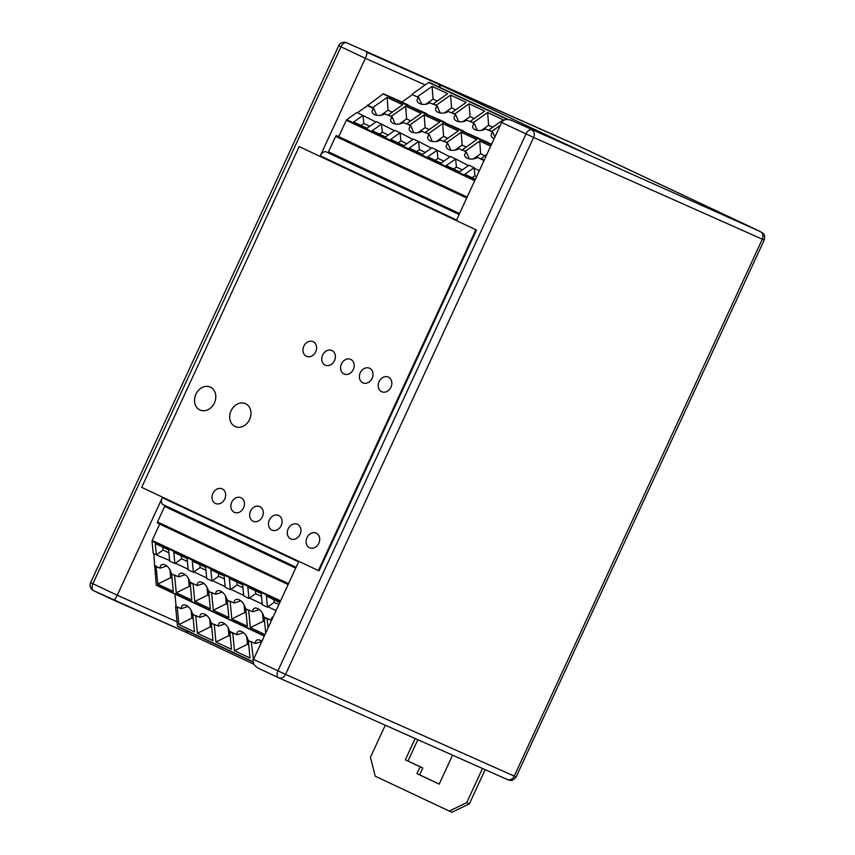 <?xml version="1.0" encoding="UTF-8"?>
<svg xmlns="http://www.w3.org/2000/svg" width="855" height="855" viewBox="0 0 855 855"><rect width="100%" height="100%" fill="white"/><g stroke="black" fill="none" stroke-linecap="round" stroke-linejoin="round"><path stroke-width="1.28" d="M162.942 504.557L296.108 567.25L162.984 504.578A6.028 3.495 -64.8 0 1 162.942 504.557A6.028 3.495 -64.8 0 1 162.322 497.685L117.253 595.23L90.609 582.64A6.028 6.028 0 0 0 93.505 590.623A6.028 3.495 -64.8 0 1 92.885 583.751L340.974 46.833A6.028 3.495 -64.8 0 1 346.692 42.782A6.028 4.916 -66 0 0 346.617 42.75A6.028 6.028 0 0 0 338.698 45.732L365.341 58.311L320.272 155.845A6.028 3.495 -64.8 0 1 325.99 151.795L328.502 152.917M188.485 631.631A6.028 4.916 114 0 1 184.766 631.749L93.505 590.623A6.028 3.495 -64.8 0 0 93.548 590.645L113.491 600.028C114.42 600.06 115.671 598.457 117.253 595.23L177.049 621.831M184.766 631.749A6.028 4.916 114 0 1 184.691 631.706L113.512 600.039M516.131 776.928L764.231 240.009L762.307 239.197L514.218 776.116A6.028 4.916 114 0 1 507.325 779.525L509.762 780.359C511.108 779.92 511.643 782.186 516.131 776.928L285.538 674.371L533.627 137.452L762.307 239.197A6.028 4.916 -66 0 0 760.384 231.63L511.653 120.448C506.919 118.727 503.574 119.401 501.629 122.468L533.627 137.452A6.028 4.916 -66 0 0 531.703 129.896A6.028 3.495 115.2 0 0 525.996 133.946L277.907 670.865A6.028 3.495 115.2 0 0 278.527 677.726A6.028 3.495 115.2 0 0 278.559 677.748A6.028 4.916 -66 0 0 278.645 677.78A6.028 4.916 -66 0 0 285.538 674.371L253.529 659.387C252.46 662.882 254.138 665.853 258.541 668.321L278.484 677.716M582.854 152.126A6.028 4.916 114 0 1 582.928 152.169A6.028 4.916 114 0 1 583.003 152.201L437.835 83.854A6.028 4.916 114 0 1 440.368 87.616M437.835 83.854L366.613 52.166C367.223 52.903 366.795 54.955 365.341 58.311L425.181 84.934M184.733 631.727L254.021 664.346M162.322 497.685L298.598 561.853L253.529 659.387M320.272 155.845L456.559 220.013L501.629 122.468M452.584 755.168L439.203 784.12L416.984 773.657L420.147 766.817L405.334 759.849L415.177 738.528M417.839 739.714L407.985 761.025L422.798 768.004L419.645 774.844L439.235 784.067M419.645 774.844L416.984 773.657M422.798 768.004L420.147 766.817M407.985 761.025L405.334 759.849M482.498 768.485L466.723 802.621L449.292 811.064L375.227 776.201L370.439 757.295L385.263 725.222M449.292 811.064L451.953 812.25L469.384 803.807L485.159 769.66M469.384 803.807L466.723 802.621M388.095 115.329L384.9 113.822A7.535 4.393 174.5 0 1 377.472 115.393A7.535 4.393 174.5 0 1 372.267 112.411A7.535 4.393 174.5 0 1 373.806 108.606L367.426 105.689L357.476 112.742M376.681 115.275L373.806 108.606M392.199 112.165L388.063 110.21L380.881 115.297M433.079 104.267L429.894 102.76A7.535 4.393 174.5 0 1 422.456 104.321A7.535 4.393 174.5 0 1 417.251 101.35A7.535 4.393 174.5 0 1 418.8 97.534L412.409 94.627L401.968 102.023L383.585 93.847A1.005 0.577 115.2 0 0 383.083 93.943L367.426 105.689M408.113 105.261L401.968 102.023M408.081 104.898L394.379 98.806L408.081 104.898M426.634 113.982L421.408 111.182M426.592 113.619L412.901 107.527L426.592 113.619M445.145 122.693L439.93 119.892M445.113 122.34L431.412 116.237L445.113 122.34M463.666 131.413L458.44 128.613M463.634 131.05L449.933 124.958L463.634 131.05M482.177 140.135L476.962 137.334M491.54 144.292L468.444 133.679L491.582 144.217M494.147 138.649A7.535 4.393 174.5 0 1 491.315 136.212A7.535 4.393 174.5 0 1 492.865 132.407L488.825 130.024L503.21 119.828L487.649 112.507L473.275 122.693L470.314 121.303L474.343 123.686A7.535 4.393 174.5 0 0 472.804 127.502A7.535 4.393 174.5 0 0 477.998 130.484A7.535 4.393 174.5 0 0 485.437 128.913L488.633 130.42M470.122 121.699L466.926 120.192A7.535 4.393 174.5 0 1 459.488 121.763A7.535 4.393 174.5 0 1 454.283 118.781A7.535 4.393 174.5 0 1 455.833 114.965L451.793 112.582L466.178 102.397L450.617 95.065L436.242 105.261L433.282 103.872L437.311 106.255A7.535 4.393 174.5 0 0 435.772 110.06A7.535 4.393 174.5 0 0 440.966 113.042A7.535 4.393 174.5 0 0 448.405 111.481L451.6 112.978M421.665 104.203L418.8 97.534M440.175 112.924L437.311 106.255M490.674 146.173L479.698 141.011L465.323 151.196L462.352 149.807L476.737 139.611L461.187 132.29L446.802 142.486L443.841 141.086L458.227 130.901L442.666 123.569L428.291 133.765L425.32 132.375L439.705 122.18L424.155 114.859L409.769 125.044L406.809 123.654L421.194 113.459L405.633 106.138L391.248 116.333L388.288 114.933L402.673 104.748L387.123 97.417L372.737 107.612L367.361 105.079M388.063 110.21L387.123 97.417M458.697 121.645L455.833 114.965M477.218 130.366L474.343 123.686M494.863 137.11L492.865 132.407M437.183 101.093L433.047 99.148L432.106 86.355L447.657 93.676L433.282 103.872M436.435 105.935L436.242 105.261M417.913 97.213L412.409 94.627M432.106 86.355L417.721 96.54M470.314 121.303L484.689 111.107L469.139 103.786L454.753 113.982L451.793 112.582M500.271 125.407L491.785 131.413L488.825 130.024M508.009 119.508L429.317 82.465A1.005 0.577 115.2 0 0 428.676 82.443L412.356 94.018M375.879 121.987L356.92 112.486L346.756 119.689A1.005 0.577 115.2 0 0 346.307 120.266L338.74 136.629L336.613 135.678A1.005 0.577 115.2 0 0 335.662 136.351L328.502 151.848A1.005 0.577 115.2 0 0 328.619 153.002L459.124 214.445L328.609 152.992M433.047 99.148L425.865 104.225M394.39 130.708L381.554 124.082L372.203 130.697L385.541 136.971L394.882 130.355L400.065 132.792L390.724 139.418L404.052 145.692L413.403 139.076L418.587 141.513L409.246 148.139L422.573 154.413L431.914 147.787L437.097 150.234L427.757 156.85L441.095 163.134L450.435 156.508L455.619 158.945L446.278 165.571L459.605 171.844L468.946 165.229L474.13 167.666L464.789 174.292L475.38 179.272M412.912 139.418L400.065 132.792M431.422 148.139L418.587 141.513M449.944 156.86L437.097 150.234M468.455 165.571L455.619 158.945M472.142 177.744L474.91 175.788L474.194 168.275L479.345 170.701M484.561 159.404L484.016 160.569L480.638 158.998L486.955 154.21M480.681 158.923L477.485 157.416A7.535 4.393 174.5 0 1 470.047 158.987A7.535 4.393 174.5 0 1 464.853 156.005A7.535 4.393 174.5 0 1 466.392 152.19L462.352 149.807M462.16 150.202L458.975 148.695A7.535 4.393 174.5 0 1 451.536 150.266A7.535 4.393 174.5 0 1 446.331 147.284A7.535 4.393 174.5 0 1 447.87 143.469L443.841 141.086M443.649 141.481L440.453 139.985A7.535 4.393 174.5 0 1 433.015 141.545A7.535 4.393 174.5 0 1 427.821 138.563A7.535 4.393 174.5 0 1 429.36 134.759L425.32 132.375M425.127 132.771L421.943 131.264A7.535 4.393 174.5 0 1 414.504 132.824A7.535 4.393 174.5 0 1 409.299 129.853A7.535 4.393 174.5 0 1 410.838 126.038L406.809 123.654M406.617 124.05L403.421 122.543A7.535 4.393 174.5 0 1 395.983 124.114A7.535 4.393 174.5 0 1 390.788 121.132A7.535 4.393 174.5 0 1 392.327 117.317L388.288 114.933M469.256 158.87L466.392 152.19M395.192 123.996L392.327 117.317M413.713 132.717L410.838 126.038M432.224 141.428L429.36 134.759M450.745 150.149L447.87 143.469M483.834 159.917L480.873 158.528M410.721 120.886L406.574 118.931L405.633 106.138M406.574 118.931L399.403 124.018M391.44 117.007L391.248 116.333M372.93 108.286L372.737 107.612M484.785 155.749L480.638 153.804L473.467 158.891M466.264 147.039L462.127 145.083L454.946 150.17M462.127 145.083L461.187 132.29M446.994 143.159L446.802 142.486M480.638 153.804L479.698 141.011M465.515 151.869L465.323 151.196M447.753 138.318L443.606 136.362L436.435 141.449M443.606 136.362L442.666 123.569M428.473 134.438L428.291 133.765M429.231 129.597L425.095 127.652L417.913 132.739M425.095 127.652L424.155 114.859M409.962 125.717L409.769 125.044M491.486 144.41L486.965 142.39L491.443 144.506M474.194 168.275L474.13 167.666M467.151 197.078L338.74 136.629M363.033 115.361L353.692 121.976L367.019 128.261L376.371 121.634L381.554 124.082M491.978 132.087L491.785 131.413M473.467 123.366L473.275 122.693M454.946 114.656L454.753 113.982M455.704 109.814L451.558 107.858L444.386 112.946M451.558 107.858L450.617 95.065M474.226 118.535L470.079 116.579L462.908 121.667M470.079 116.579L469.139 103.786M492.737 127.245L488.59 125.3L481.418 130.388M488.59 125.3L487.649 112.507M361.045 125.439L363.813 123.483L363.097 115.97M363.813 123.483L369.798 126.294M379.556 134.16L382.335 132.194L381.608 124.691M382.335 132.194L388.309 135.015M398.077 142.881L400.845 140.915L400.129 133.401M400.845 140.915L406.83 143.726M416.588 151.592L419.367 149.636L418.64 142.122M419.367 149.636L425.341 152.446M435.11 160.312L437.878 158.346L437.162 150.843M437.878 158.346L443.863 161.168M453.62 169.034L456.399 167.067L455.672 159.554M456.399 167.067L462.373 169.878M474.91 175.788L476.62 176.59M265.702 633.063L264.216 617.652L264.59 617.225L271.217 620.441A7.535 4.286 54.7 0 1 273.012 616.915A7.535 4.286 54.7 0 1 273.183 616.861M177.904 626.587A1.005 0.577 -64.8 0 1 177.466 626.117L175.574 606.452L181.281 608.632A7.535 4.286 54.7 0 1 183.066 605.105A7.535 4.286 54.7 0 1 188.699 607.157A7.535 4.286 54.7 0 1 192.375 613.858L193.112 614.2M181.281 608.632L187.865 606.526M176.077 606.088L174.922 594.011M193.198 618.764L191.883 618.144L178.909 624.567L194.459 631.888L192.792 614.553L199.803 617.353A7.535 4.286 54.7 0 1 201.588 613.826A7.535 4.286 54.7 0 1 207.209 615.878A7.535 4.286 54.7 0 1 210.896 622.579L211.623 622.921M192.792 614.553L195.763 615.953L197.42 633.277L212.981 640.609L211.313 623.274L218.314 626.063A7.535 4.286 54.7 0 1 220.098 622.547A7.535 4.286 54.7 0 1 225.731 624.588A7.535 4.286 54.7 0 1 229.407 631.289L230.145 631.642M211.313 623.274L214.274 624.674L215.941 641.998L231.491 649.319L229.824 631.995L230.198 631.567L236.835 634.784A7.535 4.286 54.7 0 1 238.62 631.268A7.535 4.286 54.7 0 1 244.241 633.309A7.535 4.286 54.7 0 1 247.929 640.01L248.655 640.352M229.824 631.995L232.795 633.384L234.452 650.719L250.013 658.04L248.345 640.705L255.346 643.505A7.535 4.286 54.7 0 1 257.131 639.978A7.535 4.286 54.7 0 1 261.897 641.293M199.803 617.353L206.386 615.247M169.963 569.804L170.722 577.649L157.748 584.072L156.08 566.737L160.12 568.137A7.535 4.286 54.7 0 1 161.905 564.61A7.535 4.286 54.7 0 1 167.537 566.662A7.535 4.286 54.7 0 1 171.214 573.363L171.951 573.705M255.346 643.505L261.833 641.432M236.835 634.784L243.419 632.679M218.314 626.063L224.897 623.968M248.345 640.705L251.306 642.105L253.422 659.643M178.909 624.567L177.242 607.232L178.032 607.007M175.574 606.452L177.242 607.232M195.763 615.953L196.554 615.728M197.42 633.277L210.394 626.865L209.646 619.02M210.394 626.865L211.719 627.485M160.12 568.137L166.704 566.031M273.91 599.441L274.188 602.38L267.957 606.804L276.069 610.62M255.389 590.73L255.677 593.669L249.446 598.083L262.207 604.09M236.878 582.009L237.156 584.948L230.925 589.362L243.696 595.379M218.356 573.288L218.645 576.227L212.414 580.641L225.175 586.658M199.846 564.578L200.123 567.517L193.893 571.931L206.664 577.937M181.324 555.857L181.613 558.796L175.382 563.21L188.143 569.216M169.632 560.506L156.358 554.852L155.279 543.588L168.606 549.872L169.685 561.126L174.869 563.573L173.789 552.309L187.117 558.582L188.207 569.847L193.39 572.284L192.311 561.03L205.638 567.303L206.718 578.568L211.901 581.005L210.822 569.74L224.16 576.024L225.239 587.278L230.423 589.726L229.343 578.461L242.67 584.735L243.75 595.999L248.933 598.436L247.854 587.182L261.192 593.456L262.271 604.72L267.455 607.157L266.375 595.892L279.745 602.647M156.486 585.322L264.302 636.088L156.486 585.333A1.005 0.577 -64.8 0 1 156.486 585.322A1.005 0.577 -64.8 0 1 156.241 584.895L153.772 553.634M154.926 565.593L156.882 566.512M157.748 584.072L173.298 591.393L171.641 574.058L178.642 576.858A7.535 4.286 54.7 0 1 180.426 573.331A7.535 4.286 54.7 0 1 186.048 575.372A7.535 4.286 54.7 0 1 189.735 582.073L190.462 582.426M171.641 574.058L174.602 575.458L176.269 592.782L191.819 600.103L190.152 582.779L190.526 582.351L197.152 585.568A7.535 4.286 54.7 0 1 198.937 582.052A7.535 4.286 54.7 0 1 204.569 584.093A7.535 4.286 54.7 0 1 208.246 590.794L208.983 591.136M190.152 582.779L193.112 584.168L194.78 601.503L210.33 608.824L208.673 591.489L215.674 594.289A7.535 4.286 54.7 0 1 217.459 590.762A7.535 4.286 54.7 0 1 223.08 592.814A7.535 4.286 54.7 0 1 226.767 599.515L227.505 599.857M208.673 591.489L211.634 592.889L213.301 610.224L228.851 617.545L227.184 600.21L234.185 603.01A7.535 4.286 54.7 0 1 235.969 599.483A7.535 4.286 54.7 0 1 241.602 601.525A7.535 4.286 54.7 0 1 245.289 608.226L246.016 608.578M227.184 600.21L230.145 601.61L231.812 618.935L247.362 626.266L245.706 608.931L252.706 611.72A7.535 4.286 54.7 0 1 254.491 608.204A7.535 4.286 54.7 0 1 260.112 610.246A7.535 4.286 54.7 0 1 263.8 616.947L264.537 617.289M178.642 576.858L185.225 574.752M170.722 577.649L172.037 578.269M252.706 611.72L259.289 609.626M234.185 603.01L240.768 600.905M215.674 594.289L222.257 592.184M197.152 585.568L203.736 583.473M268.043 627.987L267.177 619.041L267.978 618.817M264.216 617.652L267.177 619.041M245.706 608.931L248.666 610.32L250.333 627.656L265.007 634.56M154.413 565.946L156.08 566.737M250.333 627.656L263.308 621.232L264.623 621.852M174.602 575.458L175.393 575.233M176.269 592.782L189.233 586.37L188.485 578.514M189.233 586.37L190.558 586.99M194.78 601.503L207.754 595.08L206.996 587.235M207.754 595.08L209.069 595.7M193.112 584.168L193.914 583.954M230.145 601.61L230.946 601.386M231.812 618.935L244.787 612.522L244.038 604.667M248.666 610.32L249.457 610.107M263.308 621.232L262.549 613.388M213.301 610.224L226.276 603.801L225.517 595.956M226.276 603.801L227.59 604.421M211.634 592.889L212.425 592.665M244.787 612.522L246.112 613.142M159.714 524.083L152.169 540.403A1.005 0.577 -64.8 0 0 152.03 541.119L153.205 553.367L156.358 554.852M191.883 618.144L191.125 610.299M157.609 523.1L288.114 584.542L157.598 523.089A1.005 0.577 -64.8 0 1 157.491 521.945L164.652 506.449A1.005 0.577 -64.8 0 1 165.475 505.743M214.274 624.674L215.065 624.449M232.795 633.384L233.586 633.16M251.306 642.105L252.097 641.881M252.973 659.44L253.668 659.087M234.452 650.719L247.426 644.296L246.678 636.451M247.426 644.296L248.752 644.916M215.941 641.998L228.916 635.586L228.157 627.73M228.916 635.586L230.23 636.206M278.858 604.581L274.188 602.38M261.47 596.395L255.677 593.669M242.948 587.674L237.156 584.948M224.438 578.963L218.645 576.227M205.916 570.242L200.123 567.517M187.405 561.521L181.613 558.796M162.813 547.136L163.091 550.075L156.86 554.489M168.884 552.8L163.091 550.075M299.165 146.568L475.85 229.749L318.381 570.542L141.695 487.361L299.165 146.568L475.85 229.749M476.513 230.048L319.043 570.841L318.381 570.542M303.846 346.19A8.037 6.551 -66 0 0 306.507 356.321A8.037 6.551 -66 0 0 315.752 351.64A8.037 6.551 -66 0 0 313.037 341.637A8.037 6.551 -66 0 0 303.846 346.19M250.547 511.108A8.037 6.551 -66 0 0 253.208 521.24A8.037 6.551 -66 0 0 262.453 516.559A8.037 6.551 -66 0 0 259.738 506.555A8.037 6.551 -66 0 0 250.547 511.108M322.656 355.049A8.037 6.551 -66 0 0 325.317 365.171A8.037 6.551 -66 0 0 334.572 360.5A8.037 6.551 -66 0 0 331.847 350.497A8.037 6.551 -66 0 0 322.656 355.049M269.357 519.968A8.037 6.551 -66 0 0 272.018 530.089A8.037 6.551 -66 0 0 281.274 525.419A8.037 6.551 -66 0 0 278.548 515.415A8.037 6.551 -66 0 0 269.357 519.968M341.476 363.899A8.037 6.551 -66 0 0 344.127 374.03A8.037 6.551 -66 0 0 353.382 369.349A8.037 6.551 -66 0 0 350.668 359.357A8.037 6.551 -66 0 0 341.476 363.899M288.178 528.818A8.037 6.551 -66 0 0 290.839 538.949A8.037 6.551 -66 0 0 300.084 534.268A8.037 6.551 -66 0 0 297.369 524.275A8.037 6.551 -66 0 0 288.178 528.818M360.286 372.759A8.037 6.551 -66 0 0 362.948 382.89A8.037 6.551 -66 0 0 372.192 378.209A8.037 6.551 -66 0 0 369.478 368.206A8.037 6.551 -66 0 0 360.286 372.759M379.096 381.619A8.037 6.551 -66 0 0 381.757 391.75A8.037 6.551 -66 0 0 391.002 387.069A8.037 6.551 -66 0 0 388.288 377.066A8.037 6.551 -66 0 0 379.096 381.619M306.988 537.677A8.037 6.551 -66 0 0 309.649 547.809A8.037 6.551 -66 0 0 318.894 543.128A8.037 6.551 -66 0 0 316.179 533.125A8.037 6.551 -66 0 0 306.988 537.677M231.085 410.763A12.558 10.228 -66 0 0 235.243 426.592A12.558 10.228 -66 0 0 249.692 419.281A12.558 10.228 -66 0 0 245.438 403.656A12.558 10.228 -66 0 0 231.085 410.763M195.902 394.198A12.558 10.228 -66 0 0 200.059 410.026A12.558 10.228 -66 0 0 214.509 402.716A12.558 10.228 -66 0 0 210.266 387.091A12.558 10.228 -66 0 0 195.902 394.198M212.927 493.388A8.037 6.551 -66 0 0 215.588 503.52A8.037 6.551 -66 0 0 224.833 498.839A8.037 6.551 -66 0 0 222.118 488.846A8.037 6.551 -66 0 0 212.927 493.388M231.737 502.248A8.037 6.551 -66 0 0 234.398 512.38A8.037 6.551 -66 0 0 243.643 507.699A8.037 6.551 -66 0 0 240.928 497.696A8.037 6.551 -66 0 0 231.737 502.248M315.698 351.768A8.037 6.551 114 0 1 306.507 356.321A8.037 6.551 114 0 1 303.792 346.318A8.037 6.551 114 0 1 313.037 341.637A8.037 6.551 114 0 1 315.698 351.768M334.508 360.628A8.037 6.551 114 0 1 325.317 365.171A8.037 6.551 114 0 1 322.602 355.178A8.037 6.551 114 0 1 331.847 350.497A8.037 6.551 114 0 1 334.508 360.628M353.318 369.478A8.037 6.551 114 0 1 344.127 374.03A8.037 6.551 114 0 1 341.412 364.027A8.037 6.551 114 0 1 350.668 359.357A8.037 6.551 114 0 1 353.318 369.478M372.139 378.338A8.037 6.551 114 0 1 362.948 382.89A8.037 6.551 114 0 1 360.222 372.887A8.037 6.551 114 0 1 369.478 368.206A8.037 6.551 114 0 1 372.139 378.338M390.949 387.197A8.037 6.551 114 0 1 381.757 391.75A8.037 6.551 114 0 1 379.043 381.747A8.037 6.551 114 0 1 388.288 377.066A8.037 6.551 114 0 1 390.949 387.197M224.769 498.967A8.037 6.551 114 0 1 215.588 503.52A8.037 6.551 114 0 1 212.863 493.517A8.037 6.551 114 0 1 222.118 488.846A8.037 6.551 114 0 1 224.769 498.967M243.59 507.827A8.037 6.551 114 0 1 234.398 512.38A8.037 6.551 114 0 1 231.673 502.377A8.037 6.551 114 0 1 240.928 497.696A8.037 6.551 114 0 1 243.59 507.827M262.4 516.687A8.037 6.551 114 0 1 253.208 521.24A8.037 6.551 114 0 1 250.494 511.237A8.037 6.551 114 0 1 259.738 506.555A8.037 6.551 114 0 1 262.4 516.687M300.02 534.396A8.037 6.551 114 0 1 290.839 538.949A8.037 6.551 114 0 1 288.114 528.946A8.037 6.551 114 0 1 297.369 524.275A8.037 6.551 114 0 1 300.02 534.396M281.21 525.547A8.037 6.551 114 0 1 272.018 530.089A8.037 6.551 114 0 1 269.304 520.096A8.037 6.551 114 0 1 278.548 515.415A8.037 6.551 114 0 1 281.21 525.547M318.84 543.256A8.037 6.551 114 0 1 309.649 547.809A8.037 6.551 114 0 1 306.934 537.806A8.037 6.551 114 0 1 316.179 533.125A8.037 6.551 114 0 1 318.84 543.256M214.423 402.919A12.558 10.228 114 0 1 200.059 410.026A12.558 10.228 114 0 1 195.816 394.401A12.558 10.228 114 0 1 210.266 387.091A12.558 10.228 114 0 1 214.423 402.919M249.596 419.484A12.558 10.228 114 0 1 235.243 426.592A12.558 10.228 114 0 1 230.989 410.966A12.558 10.228 114 0 1 245.438 403.656A12.558 10.228 114 0 1 249.596 419.484M258.541 668.321L278.527 677.726A6.028 6.028 0 0 0 278.645 677.78L507.325 779.525A6.028 4.916 114 0 1 507.239 779.493L278.719 677.823M366.613 52.166L575.372 144.527A6.028 4.916 -66 0 0 575.297 144.495A6.028 4.916 -66 0 0 575.212 144.463M575.372 144.527L582.052 147.594A6.028 3.495 -64.8 0 1 582.084 147.616A6.028 3.495 -64.8 0 1 582.127 147.637M582.052 147.594L759.293 231.042A6.028 3.495 -64.8 0 1 759.326 231.064A6.028 3.495 -64.8 0 1 759.368 231.085L575.297 144.495L346.617 42.75M759.293 231.042L760.384 231.63M511.782 120.512L583.003 152.201M459.114 214.477L325.99 151.795M507.346 119.486L428.676 82.443M491.272 144.88L383.083 93.943M491.401 144.602L383.585 93.847M459.541 213.547L328.502 151.848M466.702 198.05L335.662 136.351M467.129 197.12L336.613 135.678M474.707 180.715L346.307 120.266M475.006 180.074L346.756 119.689M177.466 626.117L253.144 661.759M156.241 584.895L264.419 635.831M164.652 506.449L295.691 568.148M157.491 521.945L288.53 583.644M152.169 540.403L280.579 600.862M152.03 541.119L280.28 601.503M764.231 240.009C765.428 233.843 763.462 234.409 763.023 233.223L759.326 231.064M582.928 152.169L511.653 120.448M90.609 582.64L338.698 45.732M429.189 82.347L508.137 119.518M253.187 662.091L177.712 626.555"/></g></svg>
